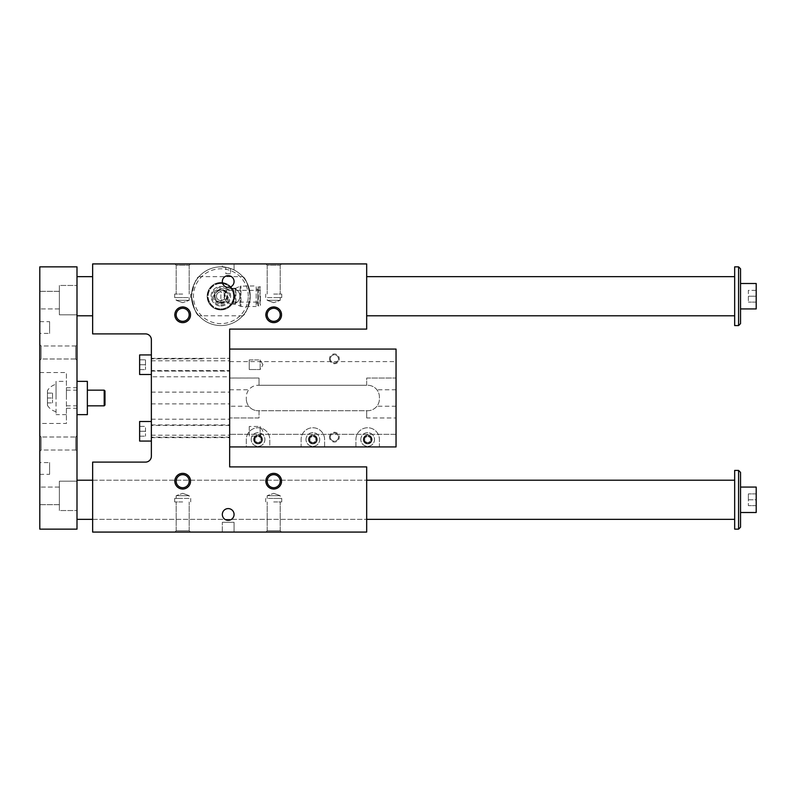 <?xml version="1.0" encoding="UTF-8"?>
<svg xmlns="http://www.w3.org/2000/svg" width="796" height="796" viewBox="0 0 796 796"><rect width="100%" height="100%" fill="white"/><g stroke="black" fill="none" stroke-linecap="round" stroke-linejoin="round"><path stroke-width="0.6" stroke-dasharray="3.98 2.98" d="M229.666 406.219L229.666 379.224L229.666 416.776L229.666 406.219L248.8 406.219A11.741 11.741 0 0 1 246.302 398.975A11.741 11.741 0 0 0 258.043 410.726L367.662 410.726A11.741 11.741 0 0 0 379.403 398.975L379.403 397.025A11.741 11.741 0 0 0 367.662 385.274L258.043 385.274A11.741 11.741 0 0 0 246.302 397.025L246.302 398.975L246.302 397.025A11.741 11.741 0 0 1 248.8 389.781C251.188 386.866 254.262 385.363 258.043 385.274L259.028 385.274L259.028 378.05L229.666 378.05L229.666 361.593L229.666 446.934L229.666 349.066L229.666 446.934L229.666 360.807L229.666 379.224L229.666 378.03L259.028 378.03L259.028 385.274L366.677 385.274L366.677 378.05L396.04 378.03L396.04 361.593L396.04 434.327L396.04 378.03L366.677 378.05L366.677 385.274L367.662 385.274C371.443 385.363 374.528 386.866 376.906 389.781A11.741 11.741 0 0 1 379.403 397.025L379.403 398.975A11.741 11.741 0 0 1 376.906 406.219C374.508 409.144 371.424 410.646 367.662 410.726L259.028 410.726L259.028 417.95L229.666 417.95L259.028 417.97L259.028 410.726L258.043 410.726C254.282 410.646 251.198 409.144 248.8 406.219M145.499 333.892L92.644 333.892L92.644 263.924L366.677 263.924L366.677 329.096L229.666 329.096L229.666 466.904L366.677 466.904L366.677 532.076L92.644 532.076L92.644 462.108L145.499 462.108A5.871 5.871 0 0 0 151.369 456.227L151.369 339.773A5.871 5.871 0 0 0 145.499 333.892M219.875 283.296L222.223 283.296M220.86 283.296L217.427 283.296L220.86 283.296M222.223 282.908L219.875 282.908M229.338 285.456L234.422 294.261A13.701 13.701 0 0 1 234.422 298.172A13.701 13.701 0 0 0 234.422 294.261L231.875 289.853A12.726 12.726 0 0 1 220.86 308.938L225.945 308.938A13.701 13.701 0 0 0 229.338 306.977A13.701 13.701 0 0 1 225.945 308.938L220.86 308.938A12.726 12.726 0 0 1 209.836 302.579L207.298 298.172A13.701 13.701 0 0 1 207.298 294.261L212.383 285.456A13.701 13.701 0 0 1 215.776 283.495L220.86 283.495A12.726 12.726 0 0 1 231.875 302.579L229.338 306.977L231.875 302.579A12.726 12.726 0 0 1 209.836 302.579A12.726 12.726 0 0 1 220.86 283.495L225.945 283.495A13.701 13.701 0 0 1 229.338 285.456L231.875 289.853A12.726 12.726 0 0 0 220.86 283.495L225.945 283.495A13.701 13.701 0 0 1 229.338 285.456M234.422 298.172L231.875 302.579L234.422 298.172M215.776 308.938L220.86 308.938L215.776 308.938A13.701 13.701 0 0 1 212.383 306.977A13.701 13.701 0 0 0 215.776 308.938M212.383 306.977L207.298 298.172A13.701 13.701 0 0 1 207.298 294.261L212.383 285.456A13.701 13.701 0 0 1 215.776 283.495L220.86 283.495A12.726 12.726 0 0 0 209.836 302.579L212.383 306.977M220.86 305.027A8.806 8.806 0 0 0 228.482 291.814A8.806 8.806 0 0 0 213.228 291.814A8.806 8.806 0 0 0 220.86 305.027M220.86 309.923A13.701 13.701 0 0 0 232.721 289.366A13.701 13.701 0 0 0 208.99 289.366A13.701 13.701 0 0 0 220.86 309.923A13.701 13.701 0 0 0 232.721 289.366A13.701 13.701 0 0 0 208.99 289.366A13.701 13.701 0 0 0 220.86 309.923M220.86 282.51C225.278 282.988 225.278 282.988 220.86 282.51C225.278 282.988 225.278 282.988 220.86 282.51C216.442 282.988 216.442 282.988 220.86 282.51C216.442 282.988 216.442 282.988 220.86 282.51M232.104 288.391A7.831 7.831 0 0 0 225.318 300.132A7.831 7.831 0 0 0 238.88 300.132A7.831 7.831 0 0 0 232.104 288.391L232.104 288.391C234.84 288.023 234.84 304.4 232.104 304.042C234.84 304.4 234.84 288.033 232.104 288.391L235.954 288.182L235.954 304.251L235.954 288.182L240.183 286.152L240.183 306.281L240.183 286.152L256.183 285.943L256.183 306.49L256.183 285.943M220.86 302.54A6.318 6.318 0 0 0 226.333 293.057A6.318 6.318 0 0 0 215.378 293.057A6.318 6.318 0 0 0 220.86 302.54M220.86 300.619L220.86 302.092A5.871 5.871 0 0 0 225.945 293.276A5.871 5.871 0 0 0 215.776 293.276A5.871 5.871 0 0 0 220.86 302.092L220.86 290.341L220.86 291.814L225.258 296.212L220.86 300.619A4.408 4.408 0 0 1 216.452 296.212A4.408 4.408 0 0 1 220.86 291.814M225.258 296.212A4.408 4.408 0 0 0 218.651 292.401A4.408 4.408 0 0 0 218.651 300.032A4.408 4.408 0 0 0 225.258 296.212M260.392 296.212L260.392 302.092L260.392 296.212M257.854 303.266L257.854 289.167L257.854 303.266L256.183 303.266L256.183 289.167L256.183 303.266M257.854 305.425L258.332 286.53L258.332 305.903L259.914 305.903L259.914 286.53L260.392 305.425M222.323 266.889C222.164 266.153 234.432 269.346 234.074 269.993C234.422 269.346 222.174 266.153 222.323 266.889L222.323 263.924L234.074 263.924L222.323 263.924L234.074 263.924L222.323 263.924L222.323 266.889L230.541 268.501A29.362 29.362 0 0 1 241.218 317.375A29.362 29.362 0 0 1 192.791 304.828A29.362 29.362 0 0 1 225.855 267.287L223.427 266.968A29.362 29.362 0 0 0 193.02 305.545A29.362 29.362 0 0 0 240.541 318.002A29.362 29.362 0 0 0 223.427 266.968M220.86 309.336A13.114 13.114 0 0 0 232.213 289.654A13.114 13.114 0 0 0 209.497 289.654A13.114 13.114 0 0 0 220.86 309.336A13.114 13.114 0 0 0 232.213 289.654A13.114 13.114 0 0 0 209.497 289.654A13.114 13.114 0 0 0 220.86 309.336M248.262 296.212A27.402 27.402 0 0 0 207.159 272.481A27.402 27.402 0 0 0 207.159 319.952A27.402 27.402 0 0 0 248.262 296.212M250.223 296.212C248.004 284.242 245.516 277.724 242.74 276.64C245.506 277.714 247.994 284.232 250.223 296.172C248.014 308.171 245.526 314.709 242.74 315.793C245.516 314.709 248.014 308.181 250.223 296.212A29.362 29.362 0 0 0 206.174 270.789A29.362 29.362 0 0 0 206.174 321.644A29.362 29.362 0 0 0 250.223 296.212A29.362 29.362 0 0 0 206.174 270.789A29.362 29.362 0 0 0 206.174 321.644A29.362 29.362 0 0 0 250.223 296.212M366.677 296.212L366.677 315.793L366.677 296.212M366.677 499.788L366.677 480.207L366.677 499.788M230.541 268.501L230.541 273.705L225.855 273.705L225.855 267.287M234.074 269.993L234.074 263.924L234.074 269.993L232.969 269.466M151.369 374.508L139.628 374.508L139.628 354.936L139.628 374.508L139.628 354.936L151.369 354.936L151.369 374.508L151.369 354.936M139.628 364.727L139.628 359.832L139.628 369.623L139.628 364.727L145.499 364.727L145.499 369.623L145.499 359.832L145.499 369.623L145.499 359.832L145.499 364.727L139.628 364.727L139.628 359.832L145.499 359.832L139.628 359.832L139.628 369.623L145.499 369.623L139.628 369.623L139.628 364.727L145.499 364.727L139.628 364.727M230.541 273.705L225.855 273.705M151.369 376.787L151.369 435.193L151.369 376.787L229.666 376.787M191.498 296.212C193.707 308.191 196.204 314.709 198.97 315.793C196.204 314.719 193.717 308.201 191.498 296.261C193.697 284.262 196.194 277.724 198.97 276.64C196.194 277.724 193.707 284.252 191.498 296.212M92.644 296.212L92.644 315.793L92.644 296.212M92.644 499.788L92.644 480.207L92.644 499.788M151.369 419.213L229.666 419.213M280.212 481.192A6.507 6.507 0 0 0 270.451 475.55A6.507 6.507 0 0 0 270.451 486.824A6.507 6.507 0 0 0 280.212 481.192A6.507 6.507 0 0 1 270.451 486.824A6.507 6.507 0 0 1 270.451 475.55A6.507 6.507 0 0 1 280.212 481.192A6.507 6.507 0 0 0 273.705 474.685A6.507 6.507 0 0 0 267.197 481.192A6.507 6.507 0 0 0 273.705 487.689A6.507 6.507 0 0 0 280.212 481.192M265.685 481.192A8.03 8.03 0 0 0 277.714 488.137A8.03 8.03 0 0 0 277.714 474.237A8.03 8.03 0 0 0 265.685 481.192A8.03 8.03 0 0 0 277.714 488.137A8.03 8.03 0 0 0 277.714 474.237A8.03 8.03 0 0 0 265.685 481.192M189.189 481.192A6.507 6.507 0 0 1 179.438 486.824A6.507 6.507 0 0 1 179.438 475.55A6.507 6.507 0 0 1 189.189 481.192A6.507 6.507 0 0 0 179.438 475.55A6.507 6.507 0 0 0 179.438 486.824A6.507 6.507 0 0 0 189.189 481.192A6.507 6.507 0 0 0 182.692 474.685A6.507 6.507 0 0 0 176.185 481.192A6.507 6.507 0 0 0 182.692 487.689A6.507 6.507 0 0 0 189.189 481.192M174.662 481.192A8.03 8.03 0 0 0 186.702 488.137A8.03 8.03 0 0 0 186.702 474.237A8.03 8.03 0 0 0 174.662 481.192A8.03 8.03 0 0 0 186.702 488.137A8.03 8.03 0 0 0 186.702 474.237A8.03 8.03 0 0 0 174.662 481.192M280.212 314.808A6.507 6.507 0 0 0 270.451 309.176A6.507 6.507 0 0 0 270.451 320.45A6.507 6.507 0 0 0 280.212 314.808A6.507 6.507 0 0 1 270.451 320.45A6.507 6.507 0 0 1 270.451 309.176A6.507 6.507 0 0 1 280.212 314.808A6.507 6.507 0 0 1 273.705 321.315A6.507 6.507 0 0 1 267.197 314.808A6.507 6.507 0 0 1 273.705 308.311A6.507 6.507 0 0 1 280.212 314.808M265.685 314.808A8.03 8.03 0 0 1 277.714 307.863A8.03 8.03 0 0 1 277.714 321.763A8.03 8.03 0 0 1 265.685 314.808A8.03 8.03 0 0 1 277.714 307.863A8.03 8.03 0 0 1 277.714 321.763A8.03 8.03 0 0 1 265.685 314.808M189.189 314.808A6.507 6.507 0 0 0 179.438 309.176A6.507 6.507 0 0 0 179.438 320.45A6.507 6.507 0 0 0 189.189 314.808A6.507 6.507 0 0 1 179.438 320.45A6.507 6.507 0 0 1 179.438 309.176A6.507 6.507 0 0 1 189.189 314.808A6.507 6.507 0 0 1 182.692 321.315A6.507 6.507 0 0 1 176.185 314.808A6.507 6.507 0 0 1 182.692 308.311A6.507 6.507 0 0 1 189.189 314.808M174.662 314.808A8.03 8.03 0 0 1 186.702 307.863A8.03 8.03 0 0 1 186.702 321.763A8.03 8.03 0 0 1 174.662 314.808A8.03 8.03 0 0 1 186.702 307.863A8.03 8.03 0 0 1 186.702 321.763A8.03 8.03 0 0 1 174.662 314.808M234.074 514.465A5.871 5.871 0 0 1 225.258 519.549A5.871 5.871 0 0 1 225.258 509.38A5.871 5.871 0 0 1 234.074 514.465M234.074 281.535A5.871 5.871 0 0 0 225.258 276.451A5.871 5.871 0 0 0 225.258 286.62A5.871 5.871 0 0 0 234.074 281.535M151.369 421.492L151.369 441.064L151.369 421.492M281.535 532.076L265.874 532.076L281.535 532.076L265.874 532.076L281.535 532.076L280.212 530.753L267.197 530.753L280.212 530.753L267.197 530.753L280.212 530.753L281.535 532.076M190.523 532.076L174.861 532.076L190.523 532.076L174.861 532.076L190.523 532.076L189.189 530.753L176.185 530.753L189.189 530.753L176.185 530.753L189.189 530.753L190.523 532.076M234.074 532.076L222.323 532.076L234.074 532.076L222.323 532.076L234.074 532.076L234.074 522.295L222.323 522.295L234.074 522.295L222.323 522.295L234.074 522.295L234.074 532.076M265.874 263.924L281.535 263.924L265.874 263.924L281.535 263.924L265.874 263.924L267.197 265.247L280.212 265.247L267.197 265.247L265.874 263.924M174.861 263.924L190.523 263.924L174.861 263.924L190.523 263.924L174.861 263.924L176.185 265.247L189.189 265.247L176.185 265.247L174.861 263.924M182.692 501.938L174.662 501.938L182.692 501.938M189.189 495.689L176.185 495.689L189.189 495.689L176.185 495.689L189.189 495.689L189.189 498.415L176.185 498.415L189.189 498.415L189.189 495.689L182.692 493.321L189.189 495.689M182.692 498.415L174.662 498.415L182.692 498.415M273.705 501.938L281.734 501.938L273.705 501.938M280.212 495.689L267.197 495.689L280.212 495.689L267.197 495.689L280.212 495.689L280.212 498.415L267.197 498.415L280.212 498.415L280.212 495.689L273.705 493.321L280.212 495.689M273.705 498.415L281.734 498.415L273.705 498.415M182.692 294.062L174.662 294.062L182.692 294.062M176.185 300.311L189.189 300.311L176.185 300.311L189.189 300.311L176.185 300.311L176.185 297.585L189.189 297.585L176.185 297.585L176.185 300.311L182.692 302.679L176.185 300.311M182.692 297.585L174.662 297.585L182.692 297.585M273.705 294.062L281.734 294.062L273.705 294.062M267.197 300.311L280.212 300.311L267.197 300.311L280.212 300.311L267.197 300.311L267.197 297.585L280.212 297.585L267.197 297.585L267.197 300.311L273.705 302.679L267.197 300.311M273.705 297.585L281.734 297.585L273.705 297.585M139.628 441.064L139.628 421.492M139.628 431.273L139.628 426.377L139.628 436.168L139.628 431.273L145.499 431.273L145.499 436.168L145.499 426.377L145.499 431.273L139.628 431.273M139.628 426.377L145.499 426.377L139.628 426.377M139.628 436.168L145.499 436.168L139.628 436.168M139.628 359.832L145.499 359.832L139.628 359.832M139.628 369.623L145.499 369.623L139.628 369.623M229.666 446.934L396.04 446.934L379.403 446.934L379.403 439.491A11.741 11.741 0 0 0 367.662 427.75A11.741 11.741 0 0 0 355.911 439.491L355.911 446.934L379.403 446.934L379.403 439.491A11.741 11.741 0 0 0 367.662 427.75A11.741 11.741 0 0 0 355.911 439.491L355.911 446.934L324.599 446.934L324.599 439.491A11.741 11.741 0 0 0 312.858 427.75A11.741 11.741 0 0 0 301.107 439.491L301.107 446.934L324.599 446.934L324.599 439.491A11.741 11.741 0 0 0 312.858 427.75A11.741 11.741 0 0 0 301.107 439.491L301.107 446.934L269.794 446.934L269.794 439.491A11.741 11.741 0 0 0 258.043 427.75A11.741 11.741 0 0 0 246.302 439.491L246.302 446.934L269.794 446.934L269.794 439.491A11.741 11.741 0 0 0 258.043 427.75A11.741 11.741 0 0 0 246.302 439.491L246.302 446.934L229.666 446.934L396.04 446.934L396.04 349.066L229.666 349.066M396.04 434.327L229.666 434.327L396.04 434.327M366.677 417.95L366.677 410.726L366.677 417.97L396.04 417.97L366.677 417.95M329.494 437.143A4.895 4.895 0 0 1 336.827 432.915A4.895 4.895 0 0 1 336.827 441.382A4.895 4.895 0 0 1 329.494 437.143M329.494 358.857A4.895 4.895 0 0 0 336.827 363.085A4.895 4.895 0 0 0 336.827 354.618A4.895 4.895 0 0 0 329.494 358.857M254.133 439.491A3.91 3.91 0 0 1 260.003 436.108A3.91 3.91 0 0 1 260.003 442.884A3.91 3.91 0 0 1 254.133 439.491M308.938 439.491A3.91 3.91 0 0 1 314.808 436.108A3.91 3.91 0 0 1 314.808 442.884A3.91 3.91 0 0 1 308.938 439.491M363.742 439.491A3.91 3.91 0 0 1 369.623 436.108A3.91 3.91 0 0 1 369.623 442.884A3.91 3.91 0 0 1 363.742 439.491M363.255 439.491A4.408 4.408 0 0 1 369.861 435.681A4.408 4.408 0 0 1 369.861 443.312A4.408 4.408 0 0 1 363.255 439.491A4.408 4.408 0 0 0 367.662 443.899A4.408 4.408 0 0 0 372.06 439.491A4.408 4.408 0 0 0 367.662 435.094A4.408 4.408 0 0 0 363.255 439.491M308.45 439.491A4.408 4.408 0 0 1 315.057 435.681A4.408 4.408 0 0 1 315.057 443.312A4.408 4.408 0 0 1 308.45 439.491A4.408 4.408 0 0 0 312.858 443.899A4.408 4.408 0 0 0 317.256 439.491A4.408 4.408 0 0 0 312.858 435.094A4.408 4.408 0 0 0 308.45 439.491M253.645 439.491A4.408 4.408 0 0 1 260.252 435.681A4.408 4.408 0 0 1 260.252 443.312A4.408 4.408 0 0 1 253.645 439.491A4.408 4.408 0 0 0 258.043 443.899A4.408 4.408 0 0 0 262.451 439.491A4.408 4.408 0 0 0 258.043 435.094A4.408 4.408 0 0 0 253.645 439.491M251.198 439.491A6.856 6.856 0 0 1 261.476 433.561A6.856 6.856 0 0 1 261.476 445.432A6.856 6.856 0 0 1 251.198 439.491A6.856 6.856 0 0 0 261.476 445.432A6.856 6.856 0 0 0 261.476 433.561A6.856 6.856 0 0 0 251.198 439.491M306.002 439.491A6.856 6.856 0 0 1 316.281 433.561A6.856 6.856 0 0 1 316.281 445.432A6.856 6.856 0 0 1 306.002 439.491A6.856 6.856 0 0 0 316.281 445.432A6.856 6.856 0 0 0 316.281 433.561A6.856 6.856 0 0 0 306.002 439.491M360.807 439.491A6.856 6.856 0 0 1 371.085 433.561A6.856 6.856 0 0 1 371.085 445.432A6.856 6.856 0 0 1 360.807 439.491A6.856 6.856 0 0 0 371.085 445.432A6.856 6.856 0 0 0 371.085 433.561A6.856 6.856 0 0 0 360.807 439.491M330.34 358.857A4.05 4.05 0 0 0 336.41 362.359A4.05 4.05 0 0 0 336.41 355.344A4.05 4.05 0 0 0 330.34 358.857A4.05 4.05 0 0 1 336.41 355.344A4.05 4.05 0 0 1 336.41 362.359A4.05 4.05 0 0 1 330.34 358.857M330.34 437.143A4.05 4.05 0 0 1 336.41 433.641A4.05 4.05 0 0 1 336.41 440.656A4.05 4.05 0 0 1 330.34 437.143A4.05 4.05 0 0 0 336.41 440.656A4.05 4.05 0 0 0 336.41 433.641A4.05 4.05 0 0 0 330.34 437.143M255.108 441.193L255.108 437.8L258.043 436.108L260.988 437.8L260.988 441.193L258.043 442.884L255.108 441.193L258.043 442.884L260.988 441.193L260.988 437.8L258.043 436.108L255.108 437.8L255.108 441.193M261.964 439.491A3.91 3.91 0 0 0 256.093 436.108A3.91 3.91 0 0 0 256.093 442.884A3.91 3.91 0 0 0 261.964 439.491M309.923 441.193L309.923 437.8L312.858 436.108L315.793 437.8L315.793 441.193L312.858 442.884L309.923 441.193L312.858 442.884L315.793 441.193L315.793 437.8L312.858 436.108L309.923 437.8L309.923 441.193M316.768 439.491A3.91 3.91 0 0 0 310.898 436.108A3.91 3.91 0 0 0 310.898 442.884A3.91 3.91 0 0 0 316.768 439.491M364.727 441.193L364.727 437.8L367.662 436.108L370.598 437.8L370.598 441.193L367.662 442.884L364.727 441.193L367.662 442.884L370.598 441.193L370.598 437.8L367.662 436.108L364.727 437.8L364.727 441.193M371.573 439.491A3.91 3.91 0 0 0 365.702 436.108A3.91 3.91 0 0 0 365.702 442.884A3.91 3.91 0 0 0 371.573 439.491M220.86 302.958A6.746 6.746 0 0 0 226.701 292.848A6.746 6.746 0 0 0 215.019 292.848A6.746 6.746 0 0 0 220.86 302.958M220.86 306.002A9.791 9.791 0 0 0 229.338 291.326A9.791 9.791 0 0 0 212.383 291.326A9.791 9.791 0 0 0 220.86 306.002A9.791 9.791 0 0 1 211.069 296.212A9.791 9.791 0 0 1 220.86 286.431A9.791 9.791 0 0 1 230.641 296.212A9.791 9.791 0 0 1 220.86 306.002M260.163 369.533L260.163 359.911L260.163 369.533L260.163 359.911L260.163 369.533L262.939 364.727L260.163 369.533L253.158 369.533L260.163 369.533M249.238 369.533L253.158 369.533L249.238 369.533L249.238 359.911L249.238 369.533M151.369 364.727L151.369 358.359L151.369 364.727M229.666 364.727L229.666 358.359L229.666 371.085L229.666 358.857L229.666 370.598L151.369 370.598L151.369 358.857L151.369 370.598L151.369 358.857L151.369 370.598L229.666 370.598L229.666 358.359L229.666 364.727M260.163 426.467L260.163 436.089L260.163 426.467L262.939 431.273L260.163 436.089L249.238 436.089L249.238 426.467L260.163 426.467M249.238 426.467L249.238 436.089M151.369 431.273L151.369 437.641L151.369 431.273M229.666 437.143L229.666 424.915L229.666 437.641L229.666 425.402L229.666 437.143L151.369 437.143L151.369 425.402L151.369 437.143M254.879 439.491A3.174 3.174 0 0 1 259.635 436.745A3.174 3.174 0 0 1 259.635 442.248A3.174 3.174 0 0 1 254.879 439.491M261.217 439.491A3.174 3.174 0 0 0 256.461 436.745A3.174 3.174 0 0 0 256.461 442.248A3.174 3.174 0 0 0 261.217 439.491M309.684 439.491A3.174 3.174 0 0 1 314.44 436.745A3.174 3.174 0 0 1 314.44 442.248A3.174 3.174 0 0 1 309.684 439.491M316.032 439.491A3.174 3.174 0 0 0 311.266 436.745A3.174 3.174 0 0 0 311.266 442.248A3.174 3.174 0 0 0 316.032 439.491M364.488 439.491A3.174 3.174 0 0 1 369.245 436.745A3.174 3.174 0 0 1 369.245 442.248A3.174 3.174 0 0 1 364.488 439.491M370.837 439.491A3.174 3.174 0 0 0 366.07 436.745A3.174 3.174 0 0 0 366.07 442.248A3.174 3.174 0 0 0 370.837 439.491M740.539 323.624L740.539 268.809M39.8 529.141L76.993 529.141L76.993 266.859L39.8 266.859L39.8 529.141M756.2 290.341L748.369 290.341L748.369 302.092L748.369 290.341L756.2 290.341L756.2 296.212L748.369 296.212L756.2 296.212L756.2 290.341M756.2 487.062L756.2 512.505M740.539 487.062L740.539 512.505L740.539 487.062M740.539 527.191L740.539 472.376M87.361 414.636L87.361 381.364M87.361 398L87.361 390.169L87.361 398M738.588 529.141L738.588 470.426M756.2 499.788L756.2 493.908L756.2 505.659L756.2 499.788L748.369 499.788L748.369 505.659L748.369 493.908L748.369 499.788L756.2 499.788M734.668 519.36L734.668 480.207L734.668 519.36M734.668 529.141L734.668 470.426M734.668 325.574L734.668 266.859M734.668 276.64L734.668 315.793L734.668 276.64M738.588 325.574L738.588 266.859M756.2 493.908L748.369 493.908L756.2 493.908M756.2 505.659L748.369 505.659L756.2 505.659M756.2 302.092L748.369 302.092L756.2 302.092L756.2 296.212L756.2 302.092M104.982 390.955L104.982 405.045M56.048 381.364L56.048 414.636L56.048 381.364L66.416 381.364L66.416 414.636L66.416 381.364M56.048 398L56.048 384.299L56.048 398M52.526 393.105L52.526 402.895L52.526 393.105L47.432 393.105L47.432 398L47.432 393.105L52.526 393.105M76.993 381.364L76.993 414.636L76.993 381.364M39.8 423.442L39.8 372.558L39.8 423.442L66.416 423.442L66.416 372.558L66.416 423.442M39.8 435.681L39.8 451.342L39.8 435.681L39.8 451.342L39.8 435.681L41.123 437.004L41.123 450.019L41.123 437.004L39.8 435.681M39.8 360.319L39.8 344.658L39.8 360.319L39.8 344.658L39.8 360.319L41.123 358.996L41.123 345.981L41.123 358.996L39.8 360.319M41.123 437.004L41.123 450.019L41.123 437.004L75.67 437.004L75.67 450.019L75.67 437.004L75.67 443.511L75.67 437.004L76.993 435.681L76.993 451.342L76.993 435.681L76.993 451.342L76.993 435.681L75.67 437.004L41.123 437.004M41.123 358.996L41.123 345.981L41.123 358.996L75.67 358.996L75.67 345.981L75.67 358.996L76.993 360.319L76.993 344.658L76.993 360.319L76.993 344.658L76.993 360.319L75.67 358.996L41.123 358.996M75.67 443.511L75.67 450.019L75.67 443.511M39.8 462.595L39.8 474.336L39.8 462.595L49.591 462.595L49.591 474.336L49.591 462.595M39.8 333.405L39.8 321.664L39.8 333.405L49.591 333.405L49.591 321.664L49.591 333.405M76.993 510.544L76.993 481.192L76.993 510.544L59.372 510.544L59.372 481.192L59.372 510.544L59.372 481.192L59.372 510.544L76.993 510.544L76.993 481.192L76.993 510.544M59.372 495.868L59.372 487.062L59.372 504.674L39.8 504.674L39.8 487.062L39.8 504.674L39.8 487.062L39.8 504.674L59.372 504.674L59.372 487.062L59.372 495.868M76.993 285.456L76.993 314.808L76.993 285.456L59.372 285.456L59.372 314.808L59.372 285.456L59.372 314.808L59.372 285.456L76.993 285.456L76.993 314.808L76.993 285.456M59.372 300.132L59.372 308.938L59.372 291.326L39.8 291.326L39.8 308.938L39.8 291.326L39.8 308.938L39.8 291.326L59.372 291.326L59.372 308.938L59.372 300.132M76.993 519.36L76.993 480.207L76.993 519.36M76.993 276.64L76.993 315.793L76.993 276.64M47.432 398L52.526 398L47.432 398L47.432 402.895L47.432 398M198.97 276.64L242.74 276.64M92.644 519.36L366.677 519.36L92.644 519.36M104.196 390.169L104.196 405.831M47.432 390.657L47.432 405.343L47.432 390.657C49.471 387.413 52.347 385.294 56.048 384.299A14.129 14.129 0 0 0 47.432 390.657M47.432 402.895L52.526 402.895L47.432 402.895M756.2 283.495L756.2 308.938M66.416 398L66.416 387.722L66.416 398M76.993 398L76.993 387.722L76.993 398M220.86 303.734A7.512 7.512 0 0 0 227.367 292.46A7.512 7.512 0 0 0 214.353 292.46A7.512 7.512 0 0 0 220.86 303.734M235.178 288.391L235.178 304.042L235.178 288.391M232.104 304.042A7.831 7.831 0 0 0 238.88 292.301A7.831 7.831 0 0 0 225.318 292.301A7.831 7.831 0 0 0 232.104 304.042L235.954 304.251L240.969 306.49L240.969 285.943L240.969 306.49L256.183 306.49M151.369 392.13L229.666 392.13M151.369 403.87L229.666 403.87M229.666 389.781L248.8 389.781M396.04 389.781L376.906 389.781M396.04 406.219L376.906 406.219M260.392 290.341L220.86 290.341A5.871 5.871 0 0 0 214.99 296.212A5.871 5.871 0 0 0 220.86 302.092L260.392 302.092M242.74 315.793L198.97 315.793M92.644 480.207L366.677 480.207L92.644 480.207M151.369 435.193L229.666 435.193M151.369 360.807L229.666 360.807M222.323 532.076L222.323 522.295L222.323 532.076M189.189 530.753L189.189 501.938L189.189 530.753M176.185 530.753L176.185 501.938L176.185 530.753L174.861 532.076L176.185 530.753M176.185 498.415L176.185 495.689L182.692 493.321L176.185 495.689L176.185 498.415M174.662 498.415L174.662 501.938L174.662 498.415M190.712 498.415L190.712 501.938L190.712 498.415M280.212 530.753L280.212 501.938L280.212 530.753M267.197 530.753L267.197 501.938L267.197 530.753L265.874 532.076L267.197 530.753M267.197 498.415L267.197 495.689L273.705 493.321L267.197 495.689L267.197 498.415M265.685 498.415L265.685 501.938L265.685 498.415M281.734 498.415L281.734 501.938L281.734 498.415M176.185 265.247L176.185 294.062L176.185 265.247M189.189 265.247L189.189 294.062L189.189 265.247L190.523 263.924L189.189 265.247M189.189 297.585L189.189 300.311L182.692 302.679L189.189 300.311L189.189 297.585M190.712 297.585L190.712 294.062L190.712 297.585M174.662 297.585L174.662 294.062L174.662 297.585M267.197 265.247L267.197 294.062L267.197 265.247M280.212 265.247L280.212 294.062L280.212 265.247L281.535 263.924L280.212 265.247M280.212 297.585L280.212 300.311L273.705 302.679L280.212 300.311L280.212 297.585M281.734 297.585L281.734 294.062L281.734 297.585M265.685 297.585L265.685 294.062L265.685 297.585M229.666 361.593L396.04 361.593M257.854 287.008L260.392 287.008M256.183 289.167L257.854 289.167M262.939 364.727L260.163 359.911L253.158 359.911L260.163 359.911L262.939 364.727M249.238 359.911L253.158 359.911L249.238 359.911M151.369 371.085L229.666 371.085L151.369 371.085M151.369 358.359L229.666 358.359L151.369 358.359M202.264 358.857L151.369 358.857L202.264 358.857M151.369 437.641L229.666 437.641M151.369 424.915L229.666 424.915M229.666 425.402L151.369 425.402M66.416 414.636L56.048 414.636M39.8 372.558L66.416 372.558M41.123 450.019L39.8 451.342L41.123 450.019L75.67 450.019L76.993 451.342L75.67 450.019L41.123 450.019M41.123 345.981L39.8 344.658L41.123 345.981L75.67 345.981L76.993 344.658L75.67 345.981L41.123 345.981M39.8 474.336L49.591 474.336M39.8 321.664L49.591 321.664M76.993 481.192L59.372 481.192L76.993 481.192M59.372 487.062L39.8 487.062L59.372 487.062M76.993 314.808L59.372 314.808L76.993 314.808M59.372 308.938L39.8 308.938L59.372 308.938M47.432 405.343A14.129 14.129 0 0 0 56.048 411.701M66.416 405.831L76.993 405.831M66.416 390.169L76.993 390.169M66.416 408.278L76.993 408.278M66.416 387.722L76.993 387.722"/><path stroke-width="1.19" d="M145.499 333.892L92.644 333.892L92.644 263.924L366.677 263.924L366.677 329.096L229.666 329.096L229.666 466.904L366.677 466.904L366.677 532.076L92.644 532.076L92.644 462.108L145.499 462.108A5.871 5.871 0 0 0 151.369 456.227L151.369 339.773A5.871 5.871 0 0 0 145.499 333.892M281.535 481.192A7.831 7.831 0 0 0 269.794 474.406A7.831 7.831 0 0 0 269.794 487.968A7.831 7.831 0 0 0 281.535 481.192M190.523 481.192A7.831 7.831 0 0 0 178.772 474.406A7.831 7.831 0 0 0 178.772 487.968A7.831 7.831 0 0 0 190.523 481.192M281.535 314.808A7.831 7.831 0 0 1 269.794 321.594A7.831 7.831 0 0 1 269.794 308.032A7.831 7.831 0 0 1 281.535 314.808M190.523 314.808A7.831 7.831 0 0 1 178.772 321.594A7.831 7.831 0 0 1 178.772 308.032A7.831 7.831 0 0 1 190.523 314.808M234.074 514.465A5.871 5.871 0 0 0 225.258 509.38A5.871 5.871 0 0 0 225.258 519.549A5.871 5.871 0 0 0 234.074 514.465M234.074 281.535A5.871 5.871 0 0 1 225.258 286.62A5.871 5.871 0 0 1 225.258 276.451A5.871 5.871 0 0 1 234.074 281.535M280.212 481.192A6.507 6.507 0 0 1 270.451 486.824A6.507 6.507 0 0 1 270.451 475.55A6.507 6.507 0 0 1 280.212 481.192M189.189 481.192A6.507 6.507 0 0 1 179.438 486.824A6.507 6.507 0 0 1 179.438 475.55A6.507 6.507 0 0 1 189.189 481.192M280.212 314.808A6.507 6.507 0 0 0 270.451 309.176A6.507 6.507 0 0 0 270.451 320.45A6.507 6.507 0 0 0 280.212 314.808M189.189 314.808A6.507 6.507 0 0 0 179.438 309.176A6.507 6.507 0 0 0 179.438 320.45A6.507 6.507 0 0 0 189.189 314.808M151.369 421.492L139.628 421.492L139.628 441.064L151.369 441.064M151.369 354.936L139.628 354.936L139.628 374.508L151.369 374.508M229.666 349.066L396.04 349.066L396.04 446.934L229.666 446.934M738.588 266.859L740.539 268.809L740.539 323.624L738.588 325.574L738.588 266.859L734.668 266.859L734.668 325.574L738.588 325.574M39.8 529.141L76.993 529.141L76.993 266.859L39.8 266.859L39.8 529.141M740.539 512.505L756.2 512.505L756.2 487.062L740.539 487.062M740.539 472.376L740.539 527.191L738.588 529.141L738.588 470.426L740.539 472.376M76.993 381.364L87.361 381.364L87.361 414.636L76.993 414.636M738.588 470.426L734.668 470.426L734.668 529.141L738.588 529.141M104.982 405.045L104.982 390.955L104.196 390.169L104.196 405.831L104.982 405.045M76.993 276.64L92.644 276.64M366.677 276.64L734.668 276.64M76.993 519.36L92.644 519.36M366.677 519.36L734.668 519.36M87.361 390.169L104.196 390.169M740.539 308.938L756.2 308.938L756.2 283.495L740.539 283.495M76.993 315.793L92.644 315.793M366.677 315.793L734.668 315.793M76.993 480.207L92.644 480.207M366.677 480.207L734.668 480.207M87.361 405.831L104.196 405.831"/></g></svg>
